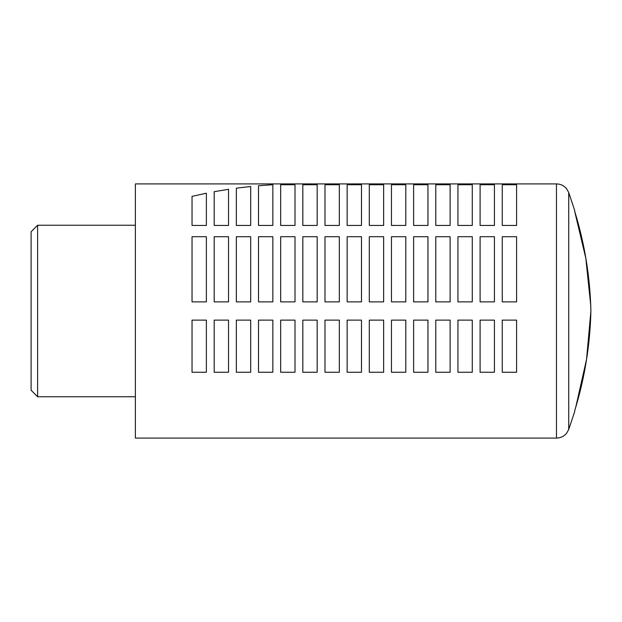 <?xml version="1.0" encoding="UTF-8"?>
<svg xmlns="http://www.w3.org/2000/svg" width="622" height="622" viewBox="0 0 622 622"><rect width="100%" height="100%" fill="white"/><g stroke="black" fill="none" stroke-linecap="round" stroke-linejoin="round"><path stroke-width="0.93" d="M37.615 225.25L31.1 231.773L31.1 390.227L37.615 396.75L37.615 225.25L135.378 225.25M135.378 438.09L135.378 183.91L556.465 183.91L556.465 438.09L135.378 438.09M516.594 320.128L516.594 372.259L502.257 372.259L502.257 320.128L516.594 320.128M494.436 320.128L494.436 372.259L480.098 372.259L480.098 320.128L494.436 320.128M472.277 320.128L472.277 372.259L457.94 372.259L457.94 320.128L472.277 320.128M450.118 320.128L450.118 372.259L435.781 372.259L435.781 320.128L450.118 320.128M427.959 320.128L427.959 372.259L413.622 372.259L413.622 320.128L427.959 320.128M405.801 320.128L405.801 372.259L391.463 372.259L391.463 320.128L405.801 320.128M361.483 320.128L361.483 372.259L347.146 372.259L347.146 320.128L361.483 320.128M383.642 320.128L383.642 372.259L369.305 372.259L369.305 320.128L383.642 320.128M339.324 320.128L339.324 372.259L324.987 372.259L324.987 320.128L339.324 320.128M317.166 320.128L317.166 372.259L302.828 372.259L302.828 320.128L317.166 320.128M295.007 320.128L295.007 372.259L280.67 372.259L280.67 320.128L295.007 320.128M272.848 320.128L272.848 372.259L258.511 372.259L258.511 320.128L272.848 320.128M250.689 320.128L250.689 372.259L236.352 372.259L236.352 320.128L250.689 320.128M228.531 320.128L228.531 372.259L214.193 372.259L214.193 320.128L228.531 320.128M206.372 320.128L206.372 372.259L192.035 372.259L192.035 320.128L206.372 320.128M574.658 410.815L574.658 410.815C584.688 378.293 590.099 345.023 590.9 311C590.099 277 584.688 243.731 574.658 211.185L585.823 258.262L590.846 306.343M590.9 311.078L586.546 359.407L575.863 406.772M280.67 301.872L295.007 301.872L295.007 236.702L280.67 236.702L280.67 301.872M280.67 225.452L280.67 184.726L295.007 184.726L295.007 225.452L280.67 225.452M272.848 236.702L272.848 301.872L258.511 301.872L258.511 236.702L272.848 236.702M272.848 184.726L272.848 225.452L258.511 225.452L258.511 185.753L272.848 184.726M250.689 236.702L250.689 301.872L236.352 301.872L236.352 236.702L250.689 236.702M250.689 186.491L250.689 225.452L236.352 225.452L236.352 188.178L250.689 186.491M228.531 236.702L228.531 301.872L214.193 301.872L214.193 236.702L228.531 236.702M228.531 189.29L228.531 225.452L214.193 225.452L214.193 191.685L228.531 189.29M206.372 236.702L206.372 301.872L192.035 301.872L192.035 236.702L206.372 236.702M206.372 193.201L206.372 225.452L192.035 225.452L192.035 196.373L206.372 193.201M317.166 184.726L302.828 184.726L302.828 225.452L317.166 225.452L317.166 184.726M339.324 184.726L324.987 184.726L324.987 225.452L339.324 225.452L339.324 184.726M361.483 184.726L347.146 184.726L347.146 225.452L361.483 225.452L361.483 184.726M383.642 184.726L369.305 184.726L369.305 225.452L383.642 225.452L383.642 184.726M405.801 184.726L391.463 184.726L391.463 225.452L405.801 225.452L405.801 184.726M427.959 184.726L413.622 184.726L413.622 225.452L427.959 225.452L427.959 184.726M450.118 184.726L435.781 184.726L435.781 225.452L450.118 225.452L450.118 184.726M472.277 184.726L457.94 184.726L457.94 225.452L472.277 225.452L472.277 184.726M494.436 184.726L480.098 184.726L480.098 225.452L494.436 225.452L494.436 184.726M516.594 184.726L502.257 184.726L502.257 225.452L516.594 225.452L516.594 184.726M516.594 236.702L516.594 301.872L502.257 301.872L502.257 236.702L516.594 236.702M317.166 236.702L317.166 301.872L302.828 301.872L302.828 236.702L317.166 236.702M339.324 236.702L339.324 301.872L324.987 301.872L324.987 236.702L339.324 236.702M361.483 236.702L361.483 301.872L347.146 301.872L347.146 236.702L361.483 236.702M383.642 236.702L383.642 301.872L369.305 301.872L369.305 236.702L383.642 236.702M405.801 236.702L405.801 301.872L391.463 301.872L391.463 236.702L405.801 236.702M427.959 236.702L427.959 301.872L413.622 301.872L413.622 236.702L427.959 236.702M450.118 236.702L450.118 301.872L435.781 301.872L435.781 236.702L450.118 236.702M472.277 236.702L472.277 301.872L457.94 301.872L457.94 236.702L472.277 236.702M494.436 236.702L494.436 301.872L480.098 301.872L480.098 236.702L494.436 236.702M574.79 411.228L568.733 429.468L568.733 192.532L566.634 188.793C563.983 185.628 560.593 184.003 556.465 183.91M37.615 396.75L135.378 396.75M568.733 429.468L566.634 433.207C563.983 436.372 560.593 437.997 556.465 438.09M574.79 210.772L568.733 192.532"/></g></svg>
